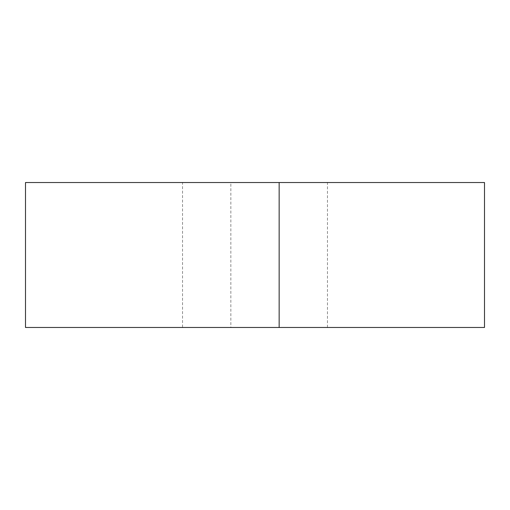 <?xml version="1.0" encoding="UTF-8"?>
<svg xmlns="http://www.w3.org/2000/svg" width="510" height="510" viewBox="0 0 510 510"><rect width="100%" height="100%" fill="white"/><g stroke="black" fill="none" stroke-linecap="round" stroke-linejoin="round"><path stroke-width="0.38" stroke-dasharray="2.55 1.91" d="M182.529 327.471L327.471 327.471L182.529 327.471L182.529 182.529L327.471 182.529L182.529 182.529M327.471 327.471L327.471 182.529M230.845 182.529L484.5 182.529L484.5 327.471L25.5 327.471L25.5 182.529L230.845 182.529L230.845 327.471"/><path stroke-width="0.76" d="M279.155 182.529L25.5 182.529L25.5 327.471L484.5 327.471L484.5 182.529L279.155 182.529L279.155 327.471"/></g></svg>
